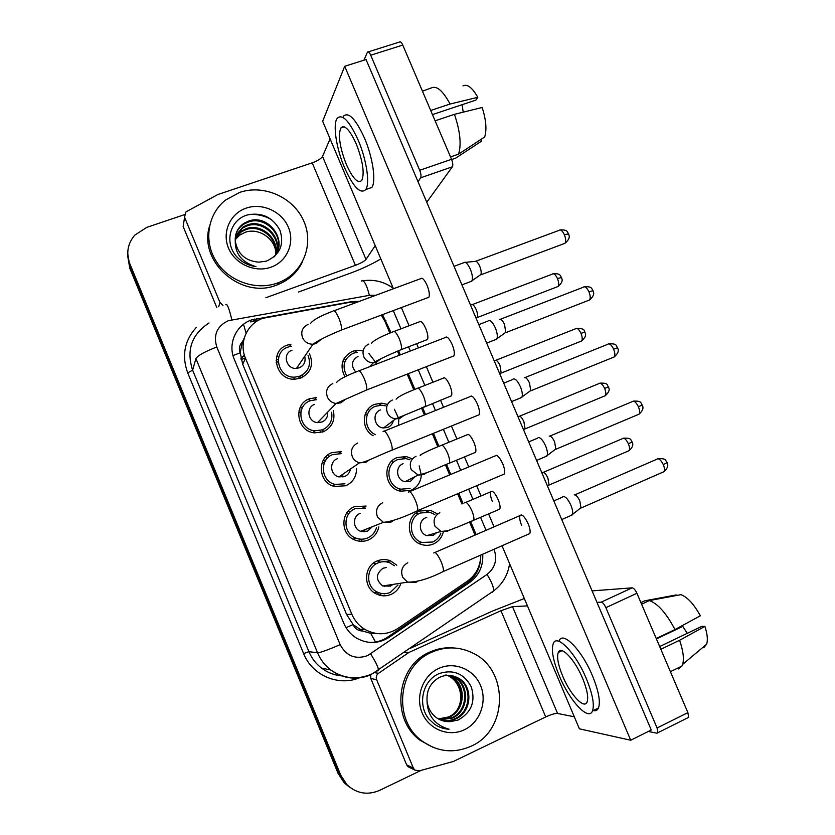 <?xml version="1.0" encoding="UTF-8"?>
<svg xmlns="http://www.w3.org/2000/svg" width="835" height="835" viewBox="0 0 835 835"><rect width="100%" height="100%" fill="white"/><g stroke="black" fill="none" stroke-linecap="round" stroke-linejoin="round"><path stroke-width="1.25" d="M443.197 532.427C441.673 537.823 438.406 541.675 433.417 543.982C429.44 545.631 425.391 545.787 421.247 544.42C406.29 540.078 405.163 516.301 419.587 511.051L430.422 510.289L437.091 513.713M421.268 475.825C420.485 482.672 417.03 487.515 410.904 490.364L400.445 491.199C384.267 488.183 381.835 462.914 397.136 457.57L406.134 456.526L412.48 458.843M419.18 465.909L421.299 475.23M365.166 414.337L366.44 414.129M373.141 435.713C360.668 429.013 361.774 408.774 374.779 404.328L381.616 403.159L387.544 404.422M394.381 409.265L398.775 418.679M398.838 419.18L398.472 425.38M344.907 376.825C339.375 365.615 341.912 357.098 352.516 351.305L356.91 350.272L363.121 350.783M368.882 353.466L375.708 362.463M375.844 362.86L376.209 364.175M373.516 563.072L375.52 563.531M381.668 593.518L379.32 595.157M400.456 584.625C398.598 589.134 395.477 592.391 391.104 594.395C386.167 596.441 381.251 596.305 376.387 593.998C362.933 587.986 363.507 566.078 377.149 560.953C381.585 559.137 386.031 559.095 390.498 560.838L396.802 565.18M347.997 511.375L349.896 511.333M362.046 539.974L360.71 541.31M378.808 526.833C377.503 532.981 374.028 537.354 368.392 539.953C364.039 541.727 359.655 541.779 355.209 540.13C340.492 535.152 340.054 511.855 354.489 506.668L366.116 506.052L363.048 507.555M323.051 460.649L325.848 460.095M356.514 468.581C356.535 476.618 352.954 482.338 345.763 485.751L334.564 486.461C318.375 482.964 316.496 457.914 331.933 452.601L341.39 451.599L339.052 453.457M323.218 429.503L322.467 432.071M333.29 410.538C335.43 420.287 332.079 427.363 323.239 431.789L314.492 432.874C296.717 431.455 292.782 404.276 309.472 398.775L316.308 397.606L314.482 399.735M302.322 374.998L302.155 377.472M309.315 353.362C314.012 364.31 311.184 372.535 300.819 378.046L294.985 379.205C275.686 380.645 268.87 350.971 287.104 345.179L290.904 344.229L289.453 346.629M325.493 457.121L326.548 457.037M384.319 595.198L383.599 595.835M419.598 543.762L420.036 542.98M400.132 491.116L400.685 489.31M377.785 593.695L378.683 592.683M359.238 539.932L359.708 539.097M361.712 531.644L361.732 530.924M348.884 513.629L347.965 513.389M324.356 462.83L322.968 462.778M299.055 378.62L298.899 377.66M357.912 301.905L350.115 302.27L262.785 318.312C247.024 323.688 238.664 342.757 245.5 358.278L351.817 614.195C354.572 620.666 358.893 625.718 364.78 629.35C376.053 635.508 387.116 635.205 397.961 628.442L467.412 581.139C476.107 574.804 480.563 566.109 480.793 555.056M362.578 631.009L353.069 624.622C354.99 628.703 358.163 630.842 362.578 631.009L370.698 633.358L376.815 633.546M244.311 337.914L242.4 341.849C239.405 344.991 238.664 348.633 240.156 352.787L233.007 355.606M240.156 352.787L242.4 341.849M240.365 353.288L242.693 364.279L346.588 614.476L352.85 624.11M389.872 333.061L385.039 321.6L381.344 315.087M475.052 535.068L469.594 522.136M461.953 504.006L457.632 493.767M449.679 474.896L445.441 464.844M437.822 446.788L432.342 433.793M424.41 414.964L421.404 407.835M413.795 389.809L407.188 374.132M399.245 355.292L397.481 351.107M308.94 401.311L309.848 398.639M328.833 456.849L328.092 454.751M276.646 356.712L277.752 356.253M276.103 360.376L278.305 359.248M299.066 410.455L300.151 409.995M249.884 214.365C257.587 214.084 264.841 215.847 271.657 219.657C264.841 215.847 257.587 214.084 249.884 214.365M350.345 787.676L345.596 783.773L339.427 774.369L129.811 266.031L127.745 253.798L129.811 266.031L339.427 774.369L345.596 783.773L350.345 787.676M348.936 786.695L344.218 782.812L338.091 773.471L129.759 268.192L127.703 256.032M359.53 301.31L351.598 301.644L251.408 319.972C235.835 325.264 227.569 344.062 234.291 359.353L343.801 623.234C346.41 629.381 350.481 634.235 356.002 637.804C367.254 644.234 378.359 644.046 389.329 637.22L469.708 582.413C479.019 575.513 483.361 566.109 482.724 554.21M421.205 770.34L379.633 790.369C367.504 795.494 356.618 793.615 346.984 784.743L340.784 775.277L129.874 263.85C125.96 253.224 127.588 243.663 134.738 235.167L146.741 227.391L184.285 214.71M390.968 332.622L382.555 314.628M476.138 534.598L470.689 521.677M463.049 503.557L458.728 493.308M450.764 474.437L446.527 464.385M438.918 446.339L433.438 433.344M425.506 414.525L422.489 407.386M414.891 389.371L408.284 373.694M400.351 354.875L398.577 350.669M480.522 559.502C479.666 569.334 475.324 577.068 467.517 582.694L387.607 637.157C382.117 640.831 376.084 642.585 369.519 642.407M250.573 321.913L259.174 319.899M291.363 346.254L287.908 347.109C271.772 352.255 277.909 378.505 294.974 377.128L300.005 376.115C308.773 371.585 311.445 364.634 308.011 355.251M278.201 361.492L276.166 362.745M291.989 350.23C282.126 353.393 286.061 369.425 296.467 368.402L299.327 367.797C304.149 365.448 305.934 361.639 304.671 356.378M463.675 262.514C465.575 261.543 467.798 263.776 470.345 269.204C472.307 274.162 472.892 277.982 472.088 280.675L470.188 281.771M465.293 262.357L474.844 261.418C476.253 260.718 477.87 262.315 479.707 266.219C481.117 269.788 481.524 272.544 480.918 274.496L479.707 275.341M299.963 378.349L300.308 375.99M357.286 352.297L353.309 353.215C343.863 358.424 341.682 366.001 346.755 375.948M358.006 356.357C351.389 360.532 350.658 365.761 355.804 372.055M470.408 304.858L471.472 304.744C472.808 304.097 474.374 305.693 476.169 309.534C477.505 312.895 477.912 315.463 477.37 317.237L476.305 317.989M343.843 361.576L342.548 362.066M370.907 366.221L370.938 365.312M316.413 399.683L310.276 400.716C295.507 405.591 299.087 429.649 314.805 430.808L322.435 429.837C329.794 426.267 332.852 420.402 331.61 412.239M300.913 411.843L298.617 412.981M314.597 404.38C305.568 407.376 307.917 422.082 317.519 422.625L321.955 422.019C326.13 420.057 328.03 416.769 327.664 412.135M488.298 320.682C490.312 319.774 492.64 322.133 495.291 327.769C497.169 332.476 497.743 336.108 497.002 338.666L495.071 339.803M499.466 319.419C500.958 318.772 502.649 320.463 504.559 324.512L505.749 332.372L504.528 333.248M302.781 406.833L299.932 407.939M319.982 432.718L320.421 431.799M341.181 453.676L332.748 454.553C319.085 459.26 320.828 481.43 335.159 484.436L344.949 483.799M337.298 458.759C328.959 461.651 330.149 475.209 338.927 476.9L344.698 476.482C347.913 475.042 349.802 472.568 350.387 469.061M513.139 379.017C515.279 378.391 517.679 380.917 520.362 386.605C522.157 391.083 522.72 394.537 522.032 396.949L520.09 398.128M524.276 377.629C525.852 377.169 527.605 378.986 529.536 383.077L530.705 390.54L529.484 391.448M326.433 457.037L325.097 457.58M342.924 477.004L342.653 474.353M365.647 508.097L355.313 508.619C342.538 513.212 342.987 533.847 356.023 538.168C359.916 539.598 363.768 539.546 367.567 537.99C372.076 535.955 375.051 532.532 376.47 527.73M360.104 513.389C352.297 516.207 352.694 528.816 360.689 531.331L367.525 531.185L372.243 526.76M538.095 437.623C540.36 437.279 542.844 439.982 545.537 445.723C547.259 449.981 547.812 453.259 547.186 455.545L545.245 456.755M549.2 436.1C550.87 435.849 552.676 437.79 554.628 441.913L555.786 449L554.565 449.929M363.987 531.916L364.3 529.901M394.37 565.723L389.82 562.842C385.853 561.277 381.908 561.308 377.973 562.915C365.897 567.456 365.448 586.848 377.368 592.098C381.647 594.113 385.947 594.217 390.289 592.422L398.013 584.991M386.386 567.497L383.004 568.249C375.593 574 375.51 579.908 382.764 585.982L390.467 586.118L393.108 584.375M562.56 496.877L563.166 496.501C565.556 496.449 568.124 499.32 570.848 505.123C572.497 509.173 573.029 512.283 572.466 514.454L570.545 515.675M574.25 494.842C576.014 494.8 577.872 496.867 579.834 501.031L580.972 507.764L579.772 508.703M375.259 593.382L376.47 592.224M380.134 562.174L378.078 561.214M384.476 586.598L384.872 585.648M384.121 595.376L383.119 595.814M385.415 405.831L381.699 405.215L375.583 406.248C363.444 410.371 363.361 429.639 375.531 434.67M380.499 409.922C371.679 412.897 374.122 427.489 383.536 427.969L387.826 427.374C390.801 426.069 392.617 423.815 393.295 420.61M495.124 360.376C496.533 359.885 498.151 361.586 499.977 365.49L501.157 372.817L500.092 373.6M409.912 459.782L405.956 458.592L397.94 459.5C384.413 464.239 386.626 486.586 400.936 489.185L410.089 488.433M403.096 463.717C394.851 466.619 396.312 480.25 405.048 481.711L410.455 481.242L415.235 476.534M518.89 416.237C520.382 415.934 522.052 417.75 523.9 421.685L525.048 428.668L523.983 429.472M393.629 462.099L392.408 461.88M434.795 514.537L430.025 512.335L420.402 512.982C407.647 517.637 408.691 538.669 421.936 542.447L432.603 542.04C436.559 540.245 439.314 537.27 440.849 533.106M426.779 517.387L425.787 517.742C418.011 520.591 418.752 533.419 426.842 535.621L433.177 535.35L436.632 532.72M542.76 472.359C544.337 472.234 546.059 474.165 547.917 478.142L549.054 484.791L548 485.605M418.178 513.828L416.018 513.107M277.606 282.992C255.927 290.914 228.696 281.395 216.119 261.198C203.385 241.096 207.675 214.084 225.523 200.076L239.728 192.384C264.1 184.024 293.784 197.561 303.867 221.285C314.284 244.885 302.761 273.462 278.619 282.616L277.606 282.992M302.562 261.658C297.375 272.419 289.077 280.101 277.658 284.693L276.646 285.079C241.68 299.514 198.594 262.336 209.376 226.619M235.199 239.708L239.666 235.136L245.25 232.276C257.973 227.684 273.828 237.599 275.675 251.189M277.168 252.055C284.558 235.773 265.363 215.691 248.548 221.964L243.757 224.197C239.906 226.723 237.276 230.105 235.856 234.364M274.235 256.804C288.597 240.971 268.526 213.666 248.851 220.993L244.05 223.237C237.787 227.652 234.854 233.529 235.261 240.866C234.99 253.788 241.899 262.388 256.001 266.647C247.911 265.54 241.19 261.887 235.825 255.687C224.072 241.639 230.46 219.146 247.849 214.845C262.19 212.194 272.92 217.392 280.038 230.439C284.422 244.812 279.84 255.051 266.292 261.157L258.693 262.159C245.25 260.917 237.443 253.819 235.261 240.866M276.302 253.767C281.812 237.787 263.213 219.897 247.327 225.784L242.578 228.007L235.449 236.274M276.531 253.339C282.501 237.286 263.745 218.853 247.63 224.834L242.87 227.068L235.533 235.794M275.299 255.385C279.036 239.76 261.094 224.051 246.137 229.541L241.43 231.744L235.23 238.226M275.56 254.988C279.735 239.269 261.616 223.018 246.429 228.613L241.722 230.825L235.272 237.735M246.294 208.092C262.294 202.529 281.906 211.537 288.367 227.256C295.068 242.891 287.031 261.595 270.989 267.179C255.051 273.003 235.011 264.069 228.498 248.089C221.745 232.193 230.199 213.426 246.294 208.092M471.211 746.156C454.073 753.692 437.77 752.032 422.301 741.177C391.813 719.864 398.065 665.787 431.914 652.156C445.66 646.259 459.198 646.52 472.547 652.949C508.859 669.305 508.431 730.051 471.211 746.156M433.031 747.335L420.423 740.468C390.112 719.279 396.343 665.547 429.994 651.999C437.498 648.628 445.285 647.271 453.363 647.929M445.88 674.899C459.041 679.043 464.949 697.1 457.35 709.541M441.266 720.281C446.057 721.179 450.535 720.668 454.699 718.768C471.326 712.067 472.526 685.692 457.496 677.957L450.764 675.515M441.642 720.428C446.579 721.44 451.192 720.96 455.513 718.987C472.182 712.276 473.372 685.838 458.321 678.072C452.121 674.743 445.869 674.503 439.554 677.342C430.683 682.299 426.508 690.086 427.019 700.722C427.457 715.585 434.816 725.093 449.094 729.247C443.782 728.955 438.918 727.285 434.503 724.216L429.002 719.175C416.999 704.792 422.646 679.836 439.534 673.459C453.478 669.179 464.041 673.615 471.232 686.756C475.762 701.557 471.378 712.652 458.071 720.041L450.556 721.586C445.598 721.962 441.026 720.762 436.841 717.964C431.069 713.8 427.791 708.059 427.019 700.722M439.794 719.655L451.484 717.881C467.965 711.253 469.155 685.128 454.271 677.456L449.167 675.369M440.16 719.822L452.288 718.1C468.8 711.451 469.99 685.264 455.065 677.582L449.564 675.4M438.365 718.914L448.343 717.014C464.667 710.449 465.857 684.575 451.098 676.976L447.57 675.369M438.719 719.112L449.126 717.223C465.492 710.648 466.671 684.71 451.881 677.101L447.967 675.358M438.73 668.449C454.334 661.143 473.831 669.159 480.542 685.472C487.473 701.682 480 722.411 464.354 729.759C448.812 737.347 428.898 729.446 422.124 712.85C415.12 696.359 423.021 675.515 438.73 668.449M442.8 720.803L450.556 721.586M441.861 727.911L449.094 729.247M218.645 306.779L219.96 302.5L184.587 217.319L183.136 226.483L183.877 221.807M216.776 307.51L183.136 226.483M298.439 292.041L350.262 273.222C361.68 269.016 371.867 264.246 380.823 258.923M368.287 51.874L399.391 42.074C400.33 41.259 401.458 42.251 402.762 45.08L370.719 55.204C369.404 52.354 368.318 51.332 367.452 52.135L363.935 60.203M451.547 159.297C452.862 162.7 453.123 165.205 452.351 166.802L420.652 177.813C421.341 176.237 421.028 173.732 419.702 170.298L451.547 159.297L402.762 45.08M418.032 181.717L420.642 177.813L452.351 166.802L426.758 202.227M419.702 170.298L370.719 55.204M330.086 138.85L322.529 156.416C321.078 158.702 317.644 160.852 312.207 162.846L217.883 194.513L186.591 211.547L185.704 212.173L184.587 217.319M375.218 245.657L365.991 259.435C364.352 261.282 360.824 263.244 355.397 265.332L265.885 297.719M219.96 302.5L222.966 305.359M410.037 767.709L408.023 766.728L406.645 764.839L413.346 768.075L376.637 679.69L370.792 678.479L370.636 674.972M406.645 764.839L370.792 678.479M410.225 648.336L492.525 611.063L524.317 598.507M592.078 590.877L632.137 587.84C633.723 588.07 635.31 589.875 636.907 593.267L605.876 607.671C604.279 604.258 602.724 602.411 601.221 602.139L596.962 602.359M648.294 731.47L656.988 733.193L657.907 732.712L657.082 727.995L687.894 712.631L636.907 593.267M687.894 712.631L688.645 717.359L687.664 717.86M657.082 727.995L605.876 607.671M527.449 605.897L512.513 606.659L500.948 610.709L408.899 652.469L378.485 673.334C376.397 675.014 375.781 677.133 376.637 679.69M574.303 716.785L557.582 713.466C555.045 713.32 551.09 714.478 545.714 716.941L453.415 761.447L419.045 770.935L414.765 770.006L408.023 766.728M413.346 768.075L414.765 770.006M498.411 509.726L499.779 509.141C500.489 507.242 499.925 504.027 498.119 499.507C494.925 492.817 492.441 490.249 490.688 491.825C489.988 493.736 490.542 496.95 492.347 501.449M474.207 452.883L475.574 452.32C476.326 450.315 475.762 446.955 473.873 442.226C470.836 435.818 468.477 433.386 466.796 434.931M450.128 396.312L451.474 395.78C452.278 393.671 451.704 390.143 449.741 385.196C446.861 379.08 444.617 376.773 442.999 378.276M528.252 534.233L529.818 533.544C530.549 531.561 529.995 528.294 528.158 523.743C524.662 516.531 521.948 513.807 519.996 515.592C519.266 517.585 519.808 520.852 521.645 525.392M502.827 474.677L504.392 474.009C505.175 471.921 504.622 468.487 502.712 463.707C499.393 456.818 496.804 454.25 494.925 456.004M477.536 415.423L479.092 414.786C479.937 412.584 479.363 408.973 477.37 403.963C474.238 397.387 471.775 394.965 469.98 396.677M452.382 356.472L453.927 355.877C454.824 353.56 454.24 349.761 452.163 344.5C449.199 338.238 446.861 335.941 445.149 337.59M426.174 340.022L427.499 339.511C428.355 337.309 427.76 333.614 425.714 328.426C422.99 322.592 420.85 320.4 419.306 321.851M427.374 297.824L428.877 297.26C429.837 294.828 429.232 290.841 427.071 285.32C424.274 279.36 422.061 277.178 420.423 278.765M559.492 650.935L559.596 651.843L559.492 650.935M342.183 126.805L342.173 127.546L342.183 126.805M502.023 545.746L579.386 728.819L630.717 740.238L344.698 66.289L322.665 121.273L393.431 288.753M401.385 307.572L409.067 325.744M416.644 343.686L418.429 347.903M426.341 366.648L432.937 382.253M440.504 400.153L443.521 407.292M451.443 426.027L456.912 438.98M464.49 456.912L468.727 466.942M476.67 485.73L480.981 495.948M488.59 513.953L494.038 526.843M630.717 740.238L651.258 729.999L366.054 59.535L344.698 66.289M356.284 143.975C349.719 129.686 344.552 124.363 340.805 127.995C337.966 135.416 339.803 147.534 346.306 164.359C352.808 178.659 357.996 183.982 361.858 180.318C364.665 173.116 362.818 160.998 356.284 143.975M432.457 114.604L475.919 100.085L477.797 97.309L450.055 104.031L430.693 110.471M462.089 104.709L463.227 112.151M367.003 189.127L371.857 187.447C376.282 181.446 372.838 157.408 364.457 138.015C355.501 118.612 348.445 111.399 343.279 116.368M344.605 167.845C353.424 187.29 360.48 194.524 365.761 189.545C370.093 183.575 366.565 159.537 358.173 140.113C349.218 120.678 342.214 113.435 337.131 118.382C332.591 124.634 336.421 148.891 344.605 167.845M451.651 159.537L455.67 158.149L481.638 141.073L480.939 139.435M458.519 154.162C461.546 144.747 460.2 131.471 454.459 114.322L482.16 107.475C486.085 119.864 486.93 129.696 484.686 136.971L458.519 154.162L450.535 156.917M435.118 120.814L454.459 114.322M450.055 104.031C442.811 90.566 436.486 85.233 431.079 88.04L422.447 91.161M477.797 97.309C472.245 87.539 467.297 83.74 462.966 85.911M582.611 678.344C574.793 659.389 560.838 644.933 558.25 652.479C556.674 657.155 558.145 665.036 562.675 676.12C570.169 694.47 584.281 709.781 587.088 701.964C588.623 697.34 587.13 689.47 582.611 678.344M593.184 710.564C595.668 711.19 597.432 710.334 598.486 707.976C600.636 701.671 598.632 690.962 592.485 675.849C581.797 649.943 562.727 630.592 559.147 640.831M559.262 675.734C569.386 700.544 588.633 721.597 592.495 710.898C594.583 704.604 592.547 693.895 586.389 678.772C575.68 652.824 556.747 633.368 553.261 643.576C551.11 649.954 553.114 660.673 559.262 675.734M676.433 595.501L676.183 594.927L644.818 600.793L640.904 602.62M678.584 668.95L681.913 666.079L682.633 664.399C684.241 658.836 683.228 650.799 679.586 640.288L704.897 626.375L701.755 626.375L659.671 646.551M660.84 649.286L679.586 640.288M703.728 647.751L706.65 644.192C707.976 639.996 707.391 634.057 704.897 626.375M656.425 638.952L682.769 626.386L680.817 626.386M682.769 626.386L687.268 633.327M674.983 629.548C666.361 613.234 657.813 603.58 649.359 600.574L680.963 594.656C687.497 597.15 693.958 604.185 700.346 615.781L674.983 629.548L656.226 638.493M641.583 604.206L649.359 600.574M375.541 642.021L370.698 633.358M246.116 333.238L243.507 324.283M474.405 576.108L473.946 575.065M353.069 624.622L346.045 627.649M242.693 364.279L245.5 358.278M346.588 614.476L351.817 614.195M240.96 358.612L244.478 355.459M241.19 359.645L245.396 358.027L241.148 359.478M368.579 409.734L368.256 408.962M345.627 360.01L344.072 358.497M338.091 773.471L340.784 775.277M129.759 268.192L129.874 263.85M375.854 295.256L369.394 295.339L228.32 320.692C217.006 326.13 213.155 334.898 216.787 346.995L340.148 644.63C346.285 656.039 355.397 659.734 367.483 655.694L487.035 574.438C495.207 567.894 497.535 559.492 494.028 549.253M371.565 674.555C357.161 680.525 343.55 679.001 330.733 669.983C324.867 665.464 320.473 659.734 317.571 652.813L195.901 358.57C197.822 355.522 204.784 351.671 216.787 346.995M377.837 671.006L378.568 670.119C378.255 667.238 375.625 661.842 370.677 653.909M359.102 677.957C338.06 686.474 312.06 675.191 303.627 653.596L187.708 372.88L192.624 370.176L308.919 651.665C311.695 658.283 315.901 663.762 321.517 668.083C327.633 672.666 334.48 675.254 342.047 675.828M187.708 372.88C181.56 355.867 184.389 340.743 196.215 327.497M208.969 322.999C191.601 334.449 186.153 350.178 192.624 370.176L195.901 358.57M340.148 644.63C328.197 649.818 320.671 652.553 317.571 652.813L308.919 651.665L303.627 653.596M486.033 530.308L480.584 517.397M472.965 499.361L468.644 489.112M460.69 470.293L456.453 460.242M448.865 442.279L443.385 429.305M435.463 410.528L432.446 403.378M424.869 385.436L418.262 369.801M410.34 351.013L408.555 346.796M400.967 328.823L393.275 310.61M492.191 592.286L493.537 590.982C493.965 587.683 491.805 582.172 487.035 574.438M369.394 295.339C366.513 284.182 363.799 279.433 361.284 281.082M231.817 319.753C229.093 308.251 227.078 303.241 225.763 304.712M255.729 320.515L256.596 318.573M385.05 321.642L385.916 320.65M467.517 582.694L469.708 582.413M387.607 637.157L389.329 637.22M475.825 261.23L558.845 230.45C560.494 229.145 562.331 230.564 564.366 234.698C565.869 238.58 566.067 241.44 564.971 243.309L563.541 243.841M568.645 233.925L564.366 234.698M308.052 324.397C302.239 327.33 300.464 331.923 302.74 338.175C304.984 342.204 308.386 344.229 312.968 344.229L316.079 343.592L321.11 339.354M310.422 323.709C312.436 320.296 319.92 316.11 332.894 311.163C334.104 309.712 336.098 312.039 338.864 318.145L339.125 318.761C341.171 324.147 341.901 327.925 341.327 330.096L340.148 330.545M472.349 304.566L552.123 274.214C553.678 273.014 555.442 274.444 557.436 278.504C558.845 282.136 559.064 284.808 558.083 286.499L556.82 286.979M561.569 277.554L557.436 278.504M368.83 344.051C363.413 346.849 361.795 351.201 363.966 357.119C366.022 360.845 369.143 362.745 373.318 362.839L376.47 362.213L380.687 358.904M371.45 343.394C373.6 340.398 380.791 336.547 392.993 331.85C394.412 330.441 396.479 332.674 399.203 338.54L399.443 339.135C401.322 344.114 401.896 347.611 401.165 349.635L399.944 350.115M500.436 319.252L583.112 287.313C584.834 285.946 586.775 287.438 588.936 291.78C590.376 295.475 590.585 298.21 589.552 299.984L588.091 300.548M593.101 290.716L588.936 291.78M332.81 383.557C327.017 386.584 325.264 391.229 327.56 397.512C329.387 400.946 332.215 402.94 336.046 403.482L340.878 402.846L345.304 399.412M336.526 382.545C338.624 379.643 345.763 375.865 357.933 371.22C359.207 369.717 361.315 372.18 364.248 378.589L364.509 379.215C366.461 384.33 367.16 387.91 366.617 389.976L365.417 390.446M525.142 377.524L607.483 344.417C609.289 342.997 611.324 344.573 613.61 349.134C614.998 352.641 615.207 355.24 614.247 356.931L612.765 357.537M617.67 347.777L613.61 349.134M357.693 442.999C351.921 446.109 350.178 450.827 352.485 457.142C354.009 460.075 356.347 461.964 359.509 462.82L365.793 462.371L369.467 459.793M383.098 431.549C384.434 430.004 386.647 432.593 389.757 439.335L390.008 439.961C391.876 444.805 392.544 448.207 392.043 450.159L390.832 450.67M549.952 436.058L631.97 401.76C633.838 400.309 635.988 401.969 638.41 406.739C639.735 410.079 639.954 412.553 639.057 414.17L637.564 414.797M633.4 401.134C642.929 400.654 640.351 403.702 642.345 405.09L638.41 406.739M382.691 502.722C376.94 505.927 375.218 510.696 377.535 517.053L383.369 522.345L390.832 522.188L393.556 520.487M408.378 492.128C409.776 490.552 412.104 493.308 415.381 500.374L415.642 501C417.416 505.603 418.064 508.828 417.604 510.676L416.373 511.208M574.866 494.842L656.571 459.354C658.512 457.862 660.756 459.615 663.314 464.615C664.597 467.798 664.817 470.157 663.982 471.681L662.499 472.339M667.144 462.673L663.314 464.615M407.804 562.738C402.073 566.026 400.372 570.858 402.7 577.246L407.605 582.131L415.987 582.298L417.552 581.442M433.762 552.979C435.223 551.392 437.686 554.304 441.141 561.715L441.391 562.341C443.082 566.704 443.719 569.762 443.291 571.516L442.07 572.058M495.927 360.25L575.398 328.833C577.016 327.581 578.874 329.084 580.972 333.332C582.339 336.808 582.559 339.354 581.64 340.972L580.356 341.484M585.001 332.121L580.972 333.332M392.377 400.028C386.981 402.908 385.373 407.313 387.555 413.262C389.298 416.519 391.97 418.398 395.571 418.888L400.059 418.272L403.66 415.673M396.114 399.172C398.305 396.594 405.194 393.076 416.78 388.63C418.262 387.169 420.443 389.517 423.314 395.686L423.554 396.27C425.349 401.009 425.902 404.338 425.224 406.259L423.971 406.77M519.6 416.174L598.768 383.672C600.448 382.388 602.4 383.964 604.623 388.411C605.928 391.73 606.158 394.151 605.291 395.696L603.997 396.239M600.021 383.129C609.393 382.816 606.607 385.655 608.538 386.908L604.623 388.411M416.039 456.265C410.653 459.219 409.067 463.686 411.258 469.656L418.105 475.073L423.742 474.583L426.601 472.725M420.746 455.357C417.26 456.025 429.211 450.086 440.661 445.639C442.216 444.147 444.502 446.631 447.529 453.081L447.779 453.666C449.491 458.175 450.034 461.337 449.387 463.174L448.134 463.707M543.355 472.339L622.242 438.74C623.985 437.425 626.031 439.085 628.369 443.729C629.632 446.892 629.861 449.209 629.058 450.681L627.753 451.244M623.495 438.177C633.055 437.79 630.143 440.609 632.199 441.997L628.369 443.729M439.794 512.753C434.43 515.779 432.854 520.309 435.066 526.311L440.932 531.446L447.539 531.154L449.491 530.016M464.657 502.889C466.274 501.376 468.675 503.996 471.858 510.738L472.109 511.333C473.748 515.612 474.27 518.629 473.675 520.372L472.412 520.925M365.991 259.435L322.529 156.416M355.397 265.332L312.207 162.846M557.582 713.466L512.513 606.659M545.714 716.941L500.948 610.709M404.745 652.104L408.899 652.469M601.221 602.139L632.137 587.84M408.148 652.897L404.119 652.532M374.591 672.634L378.485 673.334M430.422 510.289L426.351 511.824M406.134 456.526L402.971 458.415M381.616 403.159L379.069 405.34M356.91 350.272L354.812 352.735M390.498 560.838L386.302 561.861M359.28 629.287L364.78 629.35M344.218 782.812L346.984 784.743M240.898 358.257L244.394 355.199M341.598 675.87C334.177 675.191 327.487 672.603 321.517 668.083L330.733 669.983C343.916 678.928 357.818 680.181 372.441 673.741L493.537 590.982C502.607 584.062 507.951 574.96 509.59 563.656M393.212 288.232C384.142 281.677 374.07 279.193 363.016 280.769M253.496 321.005L254.351 319.053M560.202 229.907C568.165 229.562 567.059 232.224 568.583 233.779C568.656 235.146 571.484 237.62 564.971 243.309L480.73 274.84M294.974 377.128L293.534 379.184M296.467 368.402L312.968 344.229C318.479 340.315 327.936 335.597 341.327 330.096L428.877 297.26M461.912 284.871L471.838 281.144M334.063 310.735L421.915 278.212M454.021 266.334L463.373 262.868M480.918 274.496L472.088 280.675M553.334 273.723C561.214 273.358 560.055 275.988 561.527 277.45C561.538 278.702 564.335 280.998 558.083 286.499L477.213 317.54M369.571 366.742L373.318 362.839C379.205 359.332 388.484 354.938 401.165 349.635L427.499 339.511M394.224 331.38L420.631 321.35M477.37 317.237L476.065 318.156M584.5 286.739C592.558 286.301 591.462 288.952 593.059 290.622C593.09 291.906 595.919 294.317 589.552 299.984L505.572 332.727M314.805 430.808L313.01 432.613M317.519 422.625L336.046 403.482L366.617 389.976L453.927 355.877M486.669 343.081L496.762 339.135M359.144 370.761L446.673 337.006M478.81 324.606L487.943 321.089M505.749 332.372L497.002 338.666M608.903 343.811C618.317 343.435 615.75 346.473 617.649 347.725C617.639 348.811 620.468 351.326 614.247 356.931L530.538 390.895M335.159 484.436L332.904 485.928M338.927 476.9L359.509 462.82C364.331 463.07 378.005 455.597 392.043 450.159L479.092 414.786M511.563 401.593L521.812 397.429M384.319 431.058L471.535 396.051M503.703 383.14L512.617 379.56M530.705 390.54L522.032 396.949M356.023 538.168L353.247 539.212M360.689 531.331L383.369 522.345C391.385 521.656 402.804 517.763 417.604 510.676L504.392 474.009M536.581 460.419L546.977 456.025M642.345 405.09C642.272 406.04 645.184 408.482 639.057 414.17L555.619 449.355M409.599 491.617L496.491 455.357M528.712 441.903L537.396 438.281M555.786 449L547.186 455.545M658.001 458.707C667.666 458.164 665.077 461.17 667.155 462.726C667.04 463.675 669.994 465.899 663.982 471.681L580.816 508.108M377.368 592.098L373.996 592.558M382.764 585.982L407.605 582.131C417.051 582.277 428.939 578.739 443.291 571.516L529.818 533.544M561.736 519.547L572.267 514.924M434.993 552.446L521.551 514.913M553.814 500.927L562.299 497.242M580.972 507.764L572.466 514.454M576.63 328.312C586.671 328.437 583.373 331.526 584.98 332.059C584.949 333.28 587.798 335.357 581.64 340.972L501 373.13M383.536 427.969L395.571 418.888L451.474 395.78M418.032 388.129L444.345 377.744M501.157 372.817L499.758 373.84M400.936 489.185L398.222 490.51M405.048 481.711L418.105 475.073C429.67 472.777 437.258 467.736 449.387 463.174L475.574 452.32M608.538 386.908C608.465 387.962 611.324 390.143 605.291 395.696L524.902 428.981M441.934 445.118L468.153 434.377M525.048 428.668L523.555 429.795M421.936 542.447L418.742 543.334M426.842 535.621L440.932 531.446C450.639 530.83 451.182 529.046 457.486 527.115L499.779 509.141M632.199 441.997C632.074 442.936 634.986 445.055 629.058 450.681L548.919 485.093M465.93 502.346L492.055 491.241M549.054 484.791L547.468 486.012M242.87 227.068L242.578 228.007M241.722 230.825L241.43 231.744M244.05 223.237L243.757 224.197M278.619 282.616L277.658 284.693M422.301 741.177L420.423 740.468M458.321 678.072L457.496 677.957M455.065 677.582L454.271 677.456M451.881 677.101L451.098 676.976M657.907 732.712L688.645 717.359M344.25 126.857L340.805 127.995M371.857 187.447L365.761 189.545M562.038 650.695L558.25 652.479M598.486 707.976L592.495 710.898M681.913 666.079L670.401 671.684M706.65 644.192L682.633 664.399"/></g></svg>
